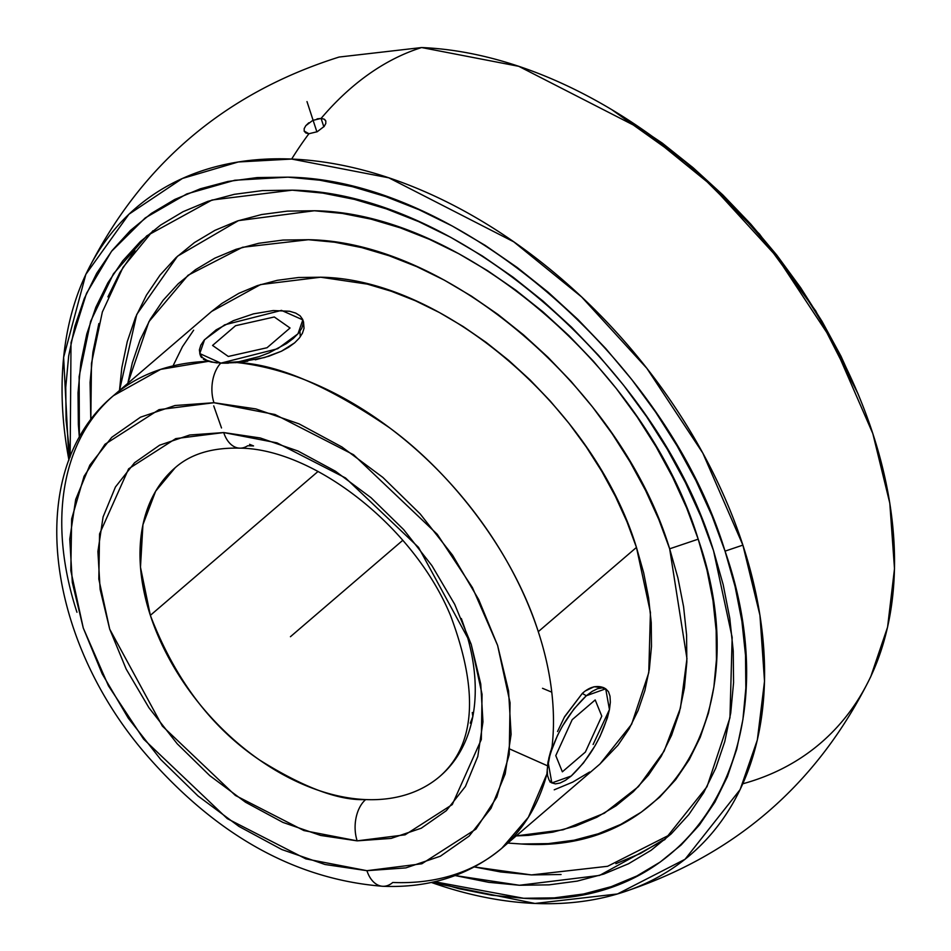 <?xml version="1.0" encoding="UTF-8"?>
<svg xmlns="http://www.w3.org/2000/svg" width="951" height="951" viewBox="0 0 951 951"><rect width="100%" height="100%" fill="white"/><g stroke="black" fill="none" stroke-linecap="round" stroke-linejoin="round"><path stroke-width="1.43" d="M472.278 712.525L472.837 716.507A203.3 135.506 49.4 0 0 464.884 628.575L461.354 618.542A203.3 135.506 49.4 0 1 461.366 618.578M470.269 723.176L472.837 716.507A203.3 135.506 49.4 0 1 440.004 776.254A203.3 135.506 49.4 0 1 365.671 799.577A30.361 19.21 92.4 0 0 357.16 840.85L303.88 830.556L235.373 795.452L162.348 726.065L109.686 629.098L98.821 579.088L99.558 533.927L128.611 468.831L175.769 438.601L223.711 432.562A30.361 19.21 92.4 0 0 239.521 448.147A30.361 19.21 -87.6 0 1 223.711 432.562L276.991 442.857L345.51 477.949L418.523 547.348L471.197 644.303L482.062 694.325L481.325 739.474L452.272 804.582L405.102 834.812L357.16 840.85A30.361 19.21 -87.6 0 1 365.671 799.577A203.3 135.506 -130.6 0 0 447.731 768.788M210.944 362.01L220.632 363.032L213.036 362.188L206.914 360.358L202.504 357.624L199.96 354.081L199.389 349.873L200.816 345.165L204.18 340.125L216.15 329.854L233.471 320.63L253.501 313.854L273.199 310.561L289.568 311.25L295.69 313.081L300.1 315.815L302.644 319.358L303.214 323.566L301.788 328.273L298.412 333.314L293.241 338.485L286.453 343.584L269.133 352.809L259.266 356.577L239.01 361.713L220.632 363.032L199.769 353.558L204.56 339.697L224.626 324.85L281.484 310.383L302.834 319.881L297.972 333.813L277.716 348.72L220.68 363.187A30.361 19.21 92.4 0 0 213.963 402.725A30.361 19.21 -87.6 0 1 220.68 363.187L236.942 362.557C276.967 363.983 327.75 385.678 389.292 427.617C448.717 470.864 511.995 548.87 538.278 631.666A298.186 198.747 49.4 0 1 552.055 746.654L547.966 762.12L546.896 774.043L528.364 817.266L501.795 848.256A298.186 198.747 49.4 0 1 392.763 882.469A30.361 19.21 92.4 0 1 382.587 886.273A30.361 19.21 -87.6 0 1 366.92 870.688L421.864 863.77L475.928 829.117L496.814 797.116L509.225 754.5L510.069 702.741L497.611 645.42L472.409 587.552L437.258 534.284L353.558 454.744L275.029 414.517L213.963 402.725L159.019 409.643L104.955 444.295L84.068 476.285L71.646 518.901L70.814 570.659L83.26 627.993L108.462 685.849L143.625 739.129L227.313 818.656L305.853 858.884L366.92 870.688A30.361 19.21 92.4 0 0 382.587 886.273M70.148 457.039L71.016 342.669L86.493 293.384L111.481 251.373L145.253 217.898L186.765 193.933L234.814 180.238L287.951 177.159C456.932 179.394 666.449 358.658 725.042 551.14L742.886 545.113L702.801 453.068L646.87 368.334L581.632 296.962L513.742 241.816L388.816 177.825L291.672 159.055A376.798 238.475 -87.6 0 1 308.909 133.734L317.218 131.725L324.16 126.435L325.789 123.499L325.801 120.943L324.16 119.16L321.093 118.423A376.798 238.475 -87.6 0 1 421.626 47.55L518.759 66.32L643.684 130.311L711.574 185.457L776.812 256.829L832.743 341.564L872.828 433.608L889.803 503.198L894.499 568.686L887.58 627.137L870.771 676.637C817.301 785.146 732.876 857.588 617.496 893.952L685.041 859.276L740.116 789.627L757.329 740.009L764.521 681.237L759.944 615.273L742.886 545.113A426.024 283.957 -130.6 0 0 291.672 159.055A426.024 283.957 -130.6 0 0 68.948 460.118L63.622 357.35L85.84 274.363L128.908 214.248L182.378 178.479L238.273 161.979L291.672 159.055A376.798 238.475 92.4 0 1 308.909 133.734L304.154 131.048M70.136 457.074L66.083 420.199L65.75 387.33L68.686 355.912L74.867 326.241L84.247 298.602L96.717 273.27L112.17 250.482L130.442 230.463L151.364 213.404L174.746 199.46L200.352 188.785L227.931 181.463L257.222 177.575L287.951 177.159L319.809 180.203L352.488 186.705L385.69 196.584L419.094 209.743L452.355 226.065L485.176 245.382L517.225 267.516L548.204 292.254L577.816 319.358L605.775 348.565L631.797 379.592L655.643 412.14L677.088 445.9L695.918 480.54L711.954 515.739L725.042 551.14L742.886 545.113A426.024 283.957 -130.6 0 1 534.985 903.45A426.024 283.957 -130.6 0 1 431.338 882.445L534.985 903.45L617.496 893.952M150.353 615.345L318.062 471.434L150.353 615.345A203.3 135.506 49.4 0 1 175.222 467.678L155.643 491.203L142.935 524.702L140.475 567.2L150.353 615.345C174.996 679.394 211.455 727.646 259.694 760.087C303.785 787.642 339.115 800.801 365.671 799.577A203.3 135.506 49.4 0 1 150.353 615.345M303.547 322.068L304.023 328.345L302.454 333.207L299.292 338.104L294.632 342.847L288.605 347.27L281.401 351.24L264.473 357.552L236.942 362.557A298.186 198.747 49.4 0 1 538.278 631.666L636.457 547.419C594.113 408.348 442.75 278.821 320.653 277.216L260.55 284.575L211.621 311.441L113.442 395.675A298.186 198.747 49.4 0 1 208.328 361.356L203.371 359.264L208.328 361.356L217.149 362.949M201.446 357.54L200.292 354.842L201.446 357.552M76.96 612.266A298.186 198.747 49.4 0 1 113.442 395.675L160.683 369.357L208.328 361.356M255.284 359.811L268.943 356.185L281.401 351.24L294.632 342.847L299.292 338.104L302.454 333.207L304.023 328.345L303.357 321.533M235.527 362.688L247.747 361.214M220.68 363.187L228.43 363.163M586.101 690.581L594.078 686.753L603.802 687.739C596.634 685.017 589.465 686.919 582.297 693.434L586.339 695.74L605.704 688.821L609.448 709.565L607.38 717.898L600.081 736.3L595.124 745.655L583.534 762.892L571.218 776.016L565.381 780.379L560.056 783.03L555.455 783.874L551.746 782.875L549.072 780.058L547.55 775.552L547.217 769.525L550.165 753.858L557.476 735.468L562.433 726.112L574.024 708.875L586.339 695.74L592.176 691.377L597.501 688.726L602.102 687.882L605.811 688.893L608.485 691.698L610.007 696.203L610.34 702.242L609.448 709.565C603.029 735.492 590.286 757.65 571.218 776.016L551.853 782.935L548.109 762.203C554.528 736.264 567.271 714.118 586.339 695.74L582.297 693.434L564.181 717.458M547.966 762.12L546.896 774.043A298.186 198.747 49.4 0 1 501.795 848.256C469.033 875.491 429.376 888.163 382.813 886.284C296.165 879.449 217.886 836.238 147.964 756.639C45.838 640.403 22.681 470.828 113.442 395.675M550.807 750.779L548.727 758.518M516.179 835.905L528.59 835.37L552.804 832.161L575.605 826.11L596.764 817.289L616.082 805.77L633.378 791.66L648.475 775.113L661.242 756.283L671.549 735.349L679.299 712.513L684.411 687.989L686.848 662.015L686.574 634.84L683.591 606.738L677.932 577.97L669.659 548.81L658.841 519.555L645.586 490.466L630.026 461.829L612.301 433.929L592.58 407.028L571.075 381.387L547.966 357.243L523.502 334.847L497.896 314.401L471.399 296.106L444.283 280.129L416.788 266.649L389.185 255.771L361.737 247.605L334.728 242.232L308.397 239.711L282.994 240.056L258.791 243.278L235.991 249.328L214.831 258.149L195.514 269.668L178.217 283.767L163.108 300.314L150.341 319.156L140.035 340.089L132.284 362.925L127.826 383.324L148.903 321.688L188.048 275.267L242.481 247.284L308.397 239.711C448.052 241.566 621.229 389.732 669.659 548.81L698.2 539.169C646.751 370.141 462.745 212.703 314.365 210.753L238.451 220.632L177.54 256.188L136.742 314.436L119.481 390.492L121.823 367.716L127.256 341.659L135.494 317.396L146.442 295.155L160.006 275.136L176.054 257.566L194.432 242.576L214.962 230.344L237.441 220.965L261.656 214.534L287.38 211.122L314.365 210.753L342.336 213.428L371.045 219.134L400.205 227.812L429.519 239.367L458.739 253.691L487.554 270.666L515.704 290.103L542.914 311.821L568.912 335.632L593.46 361.273L616.307 388.519L637.253 417.097L656.083 446.744L672.619 477.164L686.705 508.072L698.2 539.169L669.659 548.81L686.955 658.639L680.464 707.96L664.095 751.171L638.383 786.667L604.325 813.224L563.087 829.807L516.191 835.905M455.184 875.562L488.683 882.314L519.389 885.262L549 884.858L577.245 881.101L603.826 874.052L628.504 863.758L651.043 850.325L671.204 833.884L688.821 814.579L703.716 792.623L715.734 768.206L724.769 741.566L730.737 712.965L733.566 682.675L733.245 650.995L729.774 618.209L723.176 584.663L713.523 550.665L732.163 637.408L729.952 717.779L707.033 786.655L664.832 839.59L599.57 875.419L519.389 885.262L455.22 875.55M561.066 874.516L531.443 874.92L500.737 871.972L474.371 866.955L531.443 874.92L607.618 866.29L670.705 834.324M857.814 393.369L815.815 311.036L759.552 234.148L692.126 166.889L611.707 109.615A426.024 283.957 49.4 0 1 860.203 399.218A426.024 283.957 49.4 0 1 872.828 433.608A426.024 283.957 49.4 0 1 742.826 783.767M85.84 274.363C139.31 165.854 223.735 93.412 339.103 57.048L421.626 47.55A426.024 283.957 49.4 0 1 611.707 109.615M304.189 128.599L304.189 131.179L304.189 128.599L305.818 125.663L312.772 120.397L321.093 118.423L323.839 126.828L321.093 118.423L324.077 119.125M616.735 112.634L662.241 143.078L693.22 167.816L722.831 194.919L750.791 224.127L776.812 255.153L800.659 287.701L822.104 321.462L840.934 356.114L857.909 393.595M324.16 126.435L317.218 131.725L308.909 133.734L305.842 132.985L304.189 131.179M324.707 119.517L325.848 121.074M325.801 120.943L325.789 123.499M547.538 765.817L509.95 749.103M221.512 427.962L213.725 405.887M421.626 47.55A376.798 238.475 92.4 0 0 321.093 118.423L317.087 118.863M308.813 122.786L305.818 125.663M523.644 898.279L434.559 881.732L459.095 888.733L491.786 895.224L523.644 898.279C695.859 910.392 792.397 744.003 725.042 551.14L735.064 586.422L741.899 621.229L745.513 655.239L745.846 688.108L742.909 719.527L736.716 749.198L727.349 776.836L714.879 802.168L699.425 824.957L681.154 844.975L660.22 862.034L636.849 875.978L611.243 886.653L583.664 893.976L554.374 897.863L523.644 898.279M542.51 688.298L551.77 692.162M79.385 437.567L79.135 376.537L90.642 321.307L113.442 273.817L146.763 235.848L212.025 200.007L292.207 190.176C455.077 192.328 657.034 365.125 713.523 550.665L700.899 516.536L685.445 482.609L667.293 449.217L646.621 416.681L623.642 385.298L598.548 355.401L571.61 327.239L543.069 301.122L513.207 277.276L482.312 255.938L450.679 237.31L418.606 221.583L386.415 208.899L354.414 199.377L322.912 193.112L292.207 190.176L262.583 190.58L234.35 194.325L207.77 201.386L183.091 211.681L160.553 225.114L140.379 241.554L122.762 260.847L107.879 282.816L95.861 307.232L86.826 333.872L80.859 362.474L78.03 392.763L78.351 424.443L79.373 437.591M152.945 230.772L123.036 267.326L102.351 312.011L91.474 363.401L90.809 419.926L90.083 382.421L92.913 352.132L98.88 323.53M300.29 336.809L299.934 331.34M663.097 839.983L640.558 853.416L615.879 863.71M107.915 296.89L119.933 272.473L134.828 250.505M521.338 843.989L548.323 843.62L574.047 840.208L598.262 833.777L620.741 824.41L641.271 812.166L659.649 797.188L675.697 779.606L689.261 759.599L700.209 737.346L708.447 713.084L713.88 687.026L716.46 659.435L716.162 630.572L713 600.711L706.985 570.136L698.2 539.169C757.341 708.519 672.559 854.64 521.338 843.989L507.834 843.073L521.338 843.989M554.231 789.817L572.728 782.102L589.62 772.034M599.784 764.176L617.948 745.251L629.11 728.787L638.109 710.48L644.885 690.509L649.355 669.076L651.483 646.371L651.245 622.62L648.63 598.06L643.696 572.906L636.457 547.419L626.994 521.837L615.416 496.41L601.805 471.375L586.315 446.994L569.078 423.468L550.272 401.06L530.087 379.948L508.69 360.37L486.306 342.503L463.149 326.502L439.433 312.546L415.397 300.754L391.277 291.244L367.288 284.111L320.653 277.216L298.448 277.514L277.288 280.319L257.352 285.609L238.856 293.324L221.975 303.393L211.431 311.595M193.647 330.187L182.485 346.651L173.474 364.958M261.894 439.528L263.593 439.457M603.802 687.739L605.704 688.821M200.281 354.806L200.673 356.256M501.795 848.256L599.974 764.01L631.595 724.305L648.772 672.702L650.425 612.432L636.457 547.419L538.278 631.666A298.186 198.747 49.4 0 1 552.055 746.654M609.448 709.565L593.115 744.502M557.536 731.521L564.644 716.602L582.297 693.434M249.566 444.343L253.548 445.924L247.676 445.769A30.361 19.21 92.4 0 1 239.521 448.147M366.92 870.688L325.028 864.495L281.817 849.54L238.927 826.407L198.022 795.987L160.671 759.457L128.302 718.195L102.161 673.807L83.26 627.993L72.324 582.511L69.768 539.11L75.688 499.465L89.869 465.087L111.754 437.317L140.498 417.192L175.02 405.518L213.963 402.725L255.855 408.918L299.066 423.873L341.956 446.994L382.861 477.414L420.211 513.956L452.581 555.218L478.71 599.606L497.611 645.42L508.559 690.902L511.115 734.291L505.183 773.948L491.013 808.314L469.128 836.095L440.372 856.209L405.863 867.894L366.92 870.688M357.16 840.85L391.146 838.402L421.257 828.214L446.34 810.668L465.431 786.429L477.806 756.437L482.965 721.845L480.742 683.983L471.197 644.303L454.709 604.337L431.897 565.607L403.664 529.612L371.068 497.73L335.382 471.185L297.972 451.012L260.265 437.971L223.711 432.562L189.736 434.999L159.625 445.187L134.543 462.745L115.451 486.971L103.077 516.964L97.905 551.556L100.14 589.418L109.686 629.098L126.174 669.076L148.974 707.806L177.219 743.801L209.814 775.683L245.501 802.216L282.911 822.401L320.618 835.442L357.16 840.85M290.435 636.706L402.772 540.311M316.897 131.88L306.995 101.591M235.563 325.706L212.56 345.439L228.299 356.459L267.041 347.733L290.043 328L274.304 316.98L235.563 325.706M595.195 699.936L572.193 719.681L555.776 755.617L562.362 771.82L585.364 752.075L601.781 716.139L595.195 699.936M175.222 467.678C190.782 453.984 212.251 447.469 239.616 448.159C312.594 448.468 413.685 525.903 450.643 615.808C478.971 691.401 475.417 744.883 440.004 776.254M303.571 322.151L302.834 319.881M551.853 782.935L549.785 781.758M857.826 393.393L860.203 399.218M200.506 355.84L199.769 353.558"/></g></svg>
